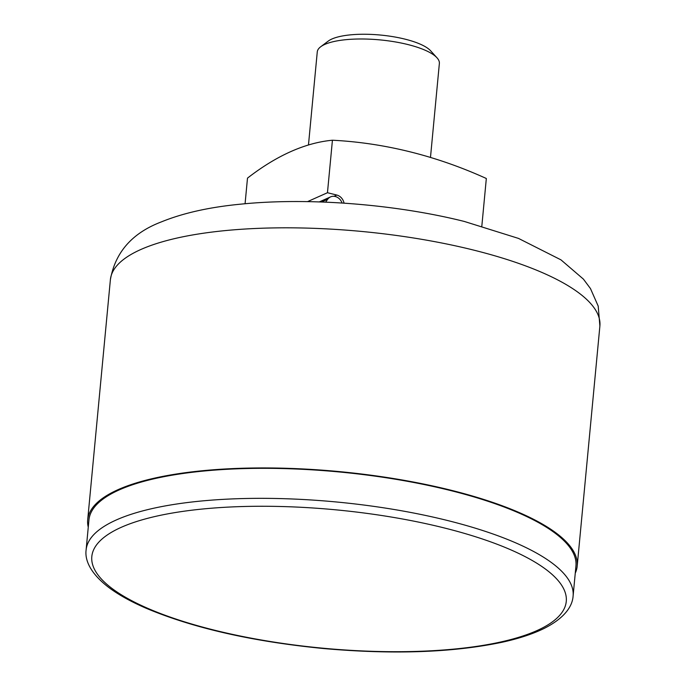 <?xml version="1.0" encoding="UTF-8"?>
<svg xmlns="http://www.w3.org/2000/svg" width="686" height="686" viewBox="0 0 686 686"><rect width="100%" height="100%" fill="white"/><g stroke="black" fill="none" stroke-linecap="round" stroke-linejoin="round"><path stroke-width="1.03" d="M307.517 201.633L327.462 192.723L332.427 140.227A496.51 421.976 65.9 0 1 410.091 151.829A496.51 421.976 65.9 0 1 486.331 178.497L481.829 226.123M327.462 192.723L336.809 195.047A9.458 8.035 65.9 0 1 344.046 203.159M332.427 140.227A496.51 217.925 -76 0 0 290.675 151.649A496.51 217.925 -76 0 0 247.492 178.128L245.074 203.751M575.254 573.196A245.837 71.687 -174.6 0 0 577.192 566.096A245.837 71.687 -174.6 0 0 450.745 490.164A245.837 71.687 -174.6 0 0 87.697 519.825A245.837 71.687 -174.6 0 0 88.262 527.165M573.102 595.997L575.94 565.984A244.576 71.327 -174.6 0 0 450.136 490.439A244.576 71.327 -174.6 0 0 88.948 519.945L86.11 549.958C84.815 559.69 89.729 573.007 109.143 587.748C118.918 595.002 131.335 601.871 146.392 608.362C193.795 628.239 252.988 641.642 323.972 648.57C393.335 654.676 452.674 652.575 502.006 642.276C518.556 638.657 532.447 634.113 543.672 628.659C565.041 617.992 572.51 605.961 573.102 595.997A244.576 71.327 -174.6 0 0 447.298 520.451A244.576 71.327 -174.6 0 0 86.11 549.958M430.482 157.446L439.366 63.472A61.32 17.879 -174.6 0 0 436.965 57.77L430.619 50.79A53.997 15.744 -174.6 0 0 404.954 39.128A53.997 15.744 -174.6 0 0 328.225 41.109L320.679 46.777A61.32 17.879 -174.6 0 0 317.266 51.93L308.468 144.986M436.965 57.77A61.32 17.879 -174.6 0 0 407.818 44.53A61.32 17.879 -174.6 0 0 320.679 46.777M325.618 202.156L327.711 199.24A9.458 8.035 -114.1 0 1 330.575 196.882A9.458 8.035 -114.1 0 1 342.082 203.03M473.443 250.047A245.837 71.687 -174.6 0 0 110.386 279.716C115.257 252.216 132.269 232.94 161.433 221.87C183.111 213.037 209.556 207.129 240.76 204.154C307.86 197.302 395.393 204.145 464.371 221.467L518.522 238.419L560.968 259.857L583.417 279.125L590.475 288.583L598.201 306.102L599.89 325.987A245.837 71.687 -174.6 0 0 473.443 250.047M443.696 527.808A238.274 69.483 -174.6 0 0 91.77 559.827A238.274 69.483 -174.6 0 0 451.645 649.316A238.274 69.483 -174.6 0 0 443.696 527.808M333.996 196.307L336.809 195.047M327.711 199.24L321.537 201.993M110.386 279.716L87.697 519.825M599.89 325.987L577.192 566.096M330.575 196.882L319.29 201.916"/></g></svg>
